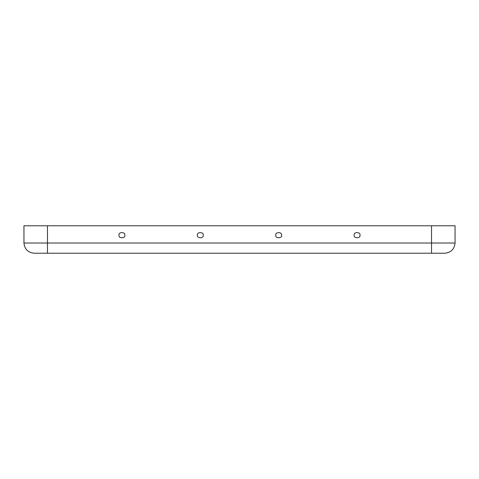 <?xml version="1.0" encoding="UTF-8"?>
<svg xmlns="http://www.w3.org/2000/svg" width="479" height="479" viewBox="0 0 479 479"><rect width="100%" height="100%" fill="white"/><g stroke="black" fill="none" stroke-linecap="round" stroke-linejoin="round"><path stroke-width="0.72" d="M281.55 235.189C282.568 231.794 274.814 231.794 275.832 235.189C274.814 238.584 282.568 238.584 281.55 235.189C282.568 238.584 274.814 238.584 275.832 235.189C274.814 231.794 282.568 231.794 281.55 235.189M359.933 235.189C360.95 231.794 353.197 231.794 354.215 235.189C353.197 238.584 360.95 238.584 359.933 235.189C360.95 238.584 353.197 238.584 354.215 235.189C353.197 231.794 360.95 231.794 359.933 235.189M197.45 235.189C196.432 238.584 204.186 238.584 203.168 235.189C204.186 231.794 196.432 231.794 197.45 235.189C196.432 231.794 204.186 231.794 203.168 235.189C204.186 238.584 196.432 238.584 197.45 235.189M119.067 235.189C118.05 238.584 125.803 238.584 124.785 235.189C125.803 231.794 118.05 231.794 119.067 235.189C118.05 231.794 125.803 231.794 124.785 235.189C125.803 238.584 118.05 238.584 119.067 235.189M47.463 253.217L34.141 253.217C27.998 252.571 24.597 249.17 23.95 243.027L23.95 225.783L455.05 225.783L455.05 243.027C454.403 249.17 451.002 252.571 444.859 253.217L47.463 253.217L47.463 225.783L23.95 225.783L23.95 243.027L47.463 243.027L23.95 243.027C24.597 249.17 27.998 252.571 34.141 253.217L431.537 253.217L431.537 225.783L47.463 225.783L47.463 243.027L431.537 243.027L47.463 243.027L47.463 253.217M455.05 225.783L431.537 225.783L431.537 243.027L455.05 243.027L455.05 225.783M455.05 243.027L431.537 243.027L431.537 253.217L444.859 253.217C451.002 252.571 454.403 249.17 455.05 243.027"/></g></svg>
